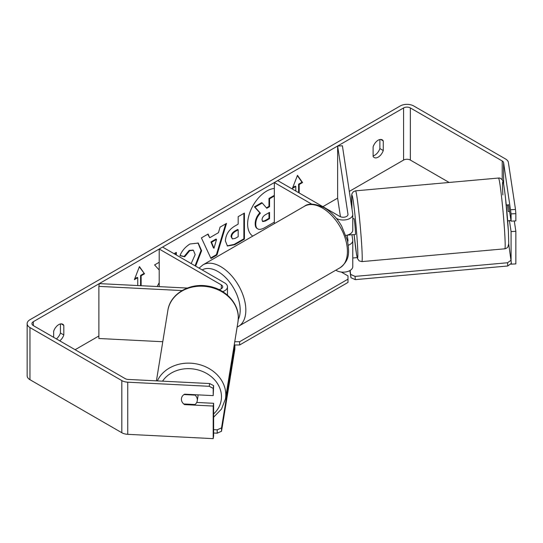 <?xml version="1.0" encoding="UTF-8"?>
<svg xmlns="http://www.w3.org/2000/svg" width="543" height="543" viewBox="0 0 543 543"><rect width="100%" height="100%" fill="white"/><g stroke="black" fill="none" stroke-linecap="round" stroke-linejoin="round"><path stroke-width="0.81" d="M348.301 245.232A9.577 5.532 0 0 0 352.774 240.556A9.577 5.532 0 0 0 352.74 240.074L351.925 234.719M311.845 204.202L274.337 182.55L277.724 180.595L339.809 216.44A4.792 2.763 180 0 0 345.029 217.037A4.792 2.763 180 0 0 347.982 214.485A4.792 2.763 180 0 0 347.968 214.247L337.624 146.013L342.395 145.775L352.74 214.003A9.577 5.532 180 0 1 352.774 214.485A9.577 5.532 180 0 1 346.862 219.596A9.577 5.532 180 0 1 336.422 218.395L336.375 218.367M352.774 214.485L352.774 230.123A9.577 5.532 180 0 1 345.939 235.424M274.337 182.55L274.337 223.655M352.774 240.556L352.774 266.62A9.577 5.532 180 0 1 346.862 271.731A9.577 5.532 180 0 1 336.422 270.536L335.818 270.183M347.669 241.533A4.792 2.763 0 0 0 347.982 240.556A4.792 2.763 0 0 0 347.968 240.311L347.187 235.153M337.624 146.013L337.624 198.147L340.447 216.752M187.301 288.055L99.301 283.609L98.88 286.365L182.061 290.566M98.88 286.365L98.88 338.499L162.778 341.73M222.678 291.618A9.577 5.532 0 0 0 227.476 286.826A9.577 5.532 0 0 0 224.673 282.917L162.588 247.072L159.201 249.027L159.201 286.636M218.863 289.534A4.792 2.763 0 0 0 222.691 286.826A4.792 2.763 0 0 0 221.286 284.871L159.201 249.027M197.957 394.863A7.982 6.706 9.2 0 1 198.012 395.664A7.982 6.706 9.2 0 1 197.937 396.539L197.245 400.815A7.982 6.706 9.2 0 1 195.018 404.535L183.663 403.958A7.982 6.706 9.2 0 1 182.4 402.451M183.989 394.557L195.066 395.114A7.982 6.706 9.2 0 1 197.319 399.94A7.982 6.706 9.2 0 1 197.245 400.815M181.416 399.132A7.982 6.706 9.2 0 1 181.477 398.331M195.066 395.114L195.134 394.713M274.337 188.502A26.919 15.543 120 0 0 266.667 191.068A26.919 15.543 120 0 0 249.203 214.397A26.919 15.543 120 0 0 252.78 236.103M449.149 182.462L410.359 160.07A4.792 2.763 0 0 0 403.585 160.07L349.312 191.401M337.624 198.147L322.881 206.666M98.88 335.988L75.11 349.712M510.732 209.72L515.504 209.476L515.85 213.657L511.078 213.894L503.605 162.683A4.792 2.763 0 0 0 502.221 160.966L410.359 107.935A4.792 2.763 0 0 0 403.585 107.935L33.34 321.694A4.792 2.763 0 0 0 31.942 323.648A4.792 2.763 0 0 0 33.34 325.603L125.202 378.634A4.792 2.763 0 0 0 128.168 379.435L209.646 383.548L213.623 385.632L213.202 395.63L213.202 388.388L209.225 386.304L209.646 383.548M159.201 282.672L157.158 286.534M159.201 262.269L154.592 264.93L159.201 270.02M176.332 255.006L176.332 252.38L174.059 253.69M209.72 237.732L218.462 232.682L220.051 227.137L226.512 223.411L216.962 255.013L210.969 258.475L201.412 237.895L208.084 234.047L209.72 237.732L207.745 234.243M373.109 146.8A7.982 4.609 -60 0 1 382.177 139.795A7.982 4.609 -60 0 1 383.27 140.936L383.27 150.526A7.982 4.609 -60 0 1 378.186 157.137A7.982 4.609 -60 0 1 374.195 157.531A7.982 4.609 -60 0 1 373.109 156.391L373.109 146.8M59.771 340.861A7.982 4.609 120 0 0 63.816 334.956L63.816 325.366A7.982 4.609 120 0 0 62.73 324.225A7.982 4.609 120 0 0 53.662 331.23L53.662 337.332M134.698 278.817L137.189 277.378L137.752 277.704L134.372 279.659L139.449 266.565L144.526 273.794L141.139 275.749L141.139 285.72M137.752 277.704L137.752 285.55M298.609 192.656L298.609 184.179L299.173 184.505L302.56 182.55L297.483 175.328L292.399 188.421L295.786 186.459L295.786 191.027M299.173 184.505L299.173 192.982M225.372 240.977L225.372 240.902C225.8 234.447 229.037 229.451 235.078 225.908L238.173 224.123L238.173 216.677L244.431 213.06L244.431 239.13L234.759 244.717L227.449 246.02L225.372 240.977M191.19 263.579L195.161 254.619L193.41 250.309L189.772 250.69L184.674 256.798L179.971 255.644C181.864 250.893 185.197 247.004 189.969 243.983L198.263 243.081L201.609 250.744L195.623 266.145M379.883 139.517L379.883 148.572A7.982 4.609 -60 0 1 374.799 155.183A7.982 4.609 -60 0 1 373.109 155.861M515.504 209.476L508.377 162.438A9.577 5.532 0 0 0 505.608 159.011L413.746 105.98A9.577 5.532 0 0 0 400.198 105.98L29.953 319.739A9.577 5.532 0 0 0 27.15 323.648A9.577 5.532 0 0 0 29.953 327.558L121.815 380.589A9.577 5.532 0 0 0 127.754 382.191L209.225 386.304M56.384 338.907A7.982 4.609 120 0 0 60.436 333.002L60.436 323.947M27.15 323.648L27.15 375.783A9.577 5.532 0 0 0 29.953 379.693L121.815 432.73A9.577 5.532 0 0 0 127.754 434.325L213.202 438.642L213.623 435.886L213.623 403.3L213.202 406.055L213.202 438.642M213.202 406.055L184.579 404.61A7.982 6.496 8.6 0 1 181.457 398.44A7.982 6.496 8.6 0 1 184.579 394.184L213.202 395.63M213.623 385.632L213.202 388.388M213.623 403.3L196.715 402.451M511.078 213.894L511.078 221.137L515.85 220.899L515.85 213.657M511.078 263.565L511.078 264.149L510.997 263.626M509.422 220.621L511.078 231.569L511.078 259.269M508.452 204.928A7.982 0.57 87.1 0 1 508.574 204.609L511.078 221.137M511.078 231.569L515.85 231.325L515.85 263.912L511.078 264.149M515.85 231.325L514.282 220.981M383.27 140.936L380.65 139.422M383.27 150.526L379.883 148.572M184.668 404.012L184.579 404.61M63.816 325.366L61.203 323.852M63.816 334.956L60.436 333.002M274.337 222.141L265.113 227.463C261.692 229.39 259.235 229.865 257.749 228.881L257.185 228.555C255.855 227.836 255.183 226.193 255.183 223.628L255.183 223.553C255.325 219.494 256.873 215.924 259.832 212.849L254.436 206.856L255 207.182L262.242 203.001L266.796 208.281L269.545 206.693L269.545 198.786L274.337 196.016M262.242 203.001L261.678 202.675L254.436 206.856M266.423 207.847L268.982 206.367L268.982 198.46L274.337 195.365M257.233 228.583L257.749 228.881C256.418 228.162 255.746 226.519 255.746 223.954L255.746 223.879C255.889 219.82 257.443 216.25 260.396 213.175L255 207.182M257.185 228.555L257.633 228.813M268.982 198.46L269.545 198.786M268.982 206.367L269.545 206.693M259.832 212.849L260.396 213.175M139.327 266.871L144.526 273.794M143.963 273.468L140.576 275.423L141.139 275.749M140.576 275.423L140.576 285.693M292.725 187.579L295.222 186.134L295.786 186.459M298.609 184.179L301.996 182.224L302.56 182.55M301.996 182.224L297.36 175.633M225.712 223.872L216.392 254.687L216.962 255.013M216.392 254.687L210.732 257.959M216.542 239.382L215.978 239.056L210.949 241.961L213.447 247.879L214.01 248.205L216.542 239.382L211.512 242.287L214.01 248.205M210.949 241.961L211.512 242.287M243.868 213.385L243.868 238.805L244.431 239.13M243.868 238.805L234.196 244.391L227.178 245.843M238.173 229.784L237.61 229.458L234.644 231.169C232.336 232.608 231.148 234.427 231.067 236.626L232.384 238.934L235.241 238.37L238.173 236.673L238.173 229.784L235.207 231.494C232.906 232.933 231.712 234.752 231.63 236.952L232.384 238.934M175.769 254.681L175.769 252.705M197.971 242.925L201.046 250.493L195.059 265.819M193.118 250.167L189.208 250.364L184.111 256.472L184.674 256.798M184.111 256.472L180.045 255.475M262.045 219.793L262.724 221.564L265.439 221.008L269.545 218.639L269.545 212.367L265.405 214.756C263.219 216.1 262.099 217.777 262.045 219.793M262.473 221.361L264.875 220.682L268.982 218.313L269.545 218.639M268.982 218.313L268.982 212.693M341.296 272.043L347.995 275.912L347.995 279.17L239.626 341.73L239.626 344.988L234.216 344.988M347.995 279.17L347.995 282.428L239.626 344.988M234.746 341.73L239.626 341.73M217.214 429.825L217.2 433.185L221.524 431.251L234.861 349.163L234.881 345.796L221.537 427.884L217.214 429.825L213.623 429.642M213.623 433.009L217.2 433.185M221.524 431.251L221.537 427.884M234.162 345.334L234.881 345.796M509.612 211.465L508.248 211.587A7.982 0.346 84.9 0 0 507.305 204.908L506.246 204.996M507.372 205.023L508.621 204.908M510.977 220.478L508.777 220.675A7.982 0.346 84.9 0 1 508.723 220.804L507.671 220.899M352.774 218.741L354.016 218.632A7.982 0.346 84.9 0 1 354.708 222.915A7.982 0.346 84.9 0 1 355.421 231.169A7.982 0.346 84.9 0 1 355.441 234.528L353.052 234.746A7.982 0.346 84.9 0 1 352.984 234.624M353.052 234.746A7.982 0.346 84.9 0 0 353.106 234.617L347.547 235.112M352.774 257.993L357.199 257.592M508.71 244.031L511.391 263.335L507.766 265.989L355.271 279.638L350.954 277.704L350.154 270.421M350.954 277.704L349.875 270.584M507.766 265.989L507.583 262.744L355.088 276.394L355.271 279.638M507.583 262.744L511.201 260.09M350.764 274.453L355.088 276.394M336.422 269.837L336.422 270.536M347.968 240.311L347.968 240.793M347.968 214.247L347.968 214.729M221.286 284.871L221.286 288.781M156.418 380.86L167.855 310.467A35.519 29.831 9.2 0 1 205.39 286.405A35.519 29.831 9.2 0 1 238.302 317.954A35.519 29.831 9.2 0 1 237.977 321.863L225.467 398.82A35.519 29.831 -170.8 0 0 225.793 394.91A35.519 29.831 -170.8 0 0 196.885 363.986A35.519 29.831 -170.8 0 0 157.341 380.908M162.533 381.172A31.528 26.485 9.2 0 1 197.93 369.898A31.528 26.485 9.2 0 1 221.469 396.845A31.528 26.485 9.2 0 1 213.623 413.949M403.585 107.935L403.585 160.07M33.34 321.694L33.34 325.603M127.754 382.191L127.754 434.325M410.359 107.935L410.359 160.07M502.221 160.966L502.221 179.794M503.605 162.683L503.605 184.118M29.953 327.558L29.953 379.693M121.815 380.589L121.815 432.73M255.183 223.628L255.746 223.954M255.183 223.553L255.746 223.879M234.196 244.391L234.759 244.717M231.067 236.7L231.63 237.026M234.644 231.169L235.207 231.494M231.067 236.626L231.63 236.952M201.046 250.418L201.609 250.744M201.046 250.493L201.609 250.818M189.208 250.364L189.772 250.69M264.875 220.682L265.439 221.008M340.074 267.733A35.519 20.505 -120 0 0 345.518 239.266A35.519 20.505 -120 0 0 322.311 207.969A35.519 20.505 -120 0 0 304.555 206.211C308.56 203.021 315.144 203.537 324.307 207.772C331.135 211.845 336.898 217.913 341.601 225.99L347.425 240.447C349.081 251.341 350.534 259.724 340.074 267.733L237.128 327.076M304.555 206.211L202.96 264.862A35.519 20.505 60 0 1 220.723 266.62A35.519 20.505 60 0 1 243.922 297.924A35.519 20.505 60 0 1 238.479 326.384M238.248 319.515A31.528 18.204 -120 0 0 217.899 271.507A31.528 18.204 -120 0 0 202.172 269.925M504.759 233.85A35.519 1.548 -95.1 0 0 501.583 197.102A35.519 1.548 -95.1 0 0 498.494 178.043C499.872 177.785 501.203 178.504 502.472 180.201C502.933 180.208 504.06 185.082 505.54 198.351L508.391 231.325L508.743 243.502L507.895 246.936C507.121 247.954 506.096 248.572 504.827 248.803A35.519 1.548 -95.1 0 0 504.759 233.85M502.886 194.937A31.528 1.378 84.9 0 1 504.135 187.43A31.528 1.378 84.9 0 1 508.377 231.203M498.494 178.043L355.529 190.844A35.519 1.548 84.9 0 1 358.618 209.903A35.519 1.548 84.9 0 1 361.794 246.651A35.519 1.548 84.9 0 1 361.862 261.604L504.827 248.803M361.862 261.604L359.133 260.857L357.484 258.549L356.513 254.138L354.111 234.651A31.528 1.378 -95.1 0 0 357.246 257.491A31.528 1.378 -95.1 0 0 357.47 244.717A31.528 1.378 -95.1 0 0 353.235 200.944A31.528 1.378 -95.1 0 0 351.979 208.444A31.528 1.378 -95.1 0 0 352.034 209.34M227.476 295.168L227.476 286.826M225.467 398.82L221.503 409.055L213.623 417.2M237.977 321.863L238.316 317.77C238.689 302.763 224.863 288.672 208.071 286.134C189.568 282.557 170.108 293.939 167.855 310.467M193.41 250.309L192.846 249.984M202.96 264.862L199.064 268.127M355.529 190.844L353.289 191.774L351.993 193.675L351.688 195.188L352.02 209.286"/></g></svg>
